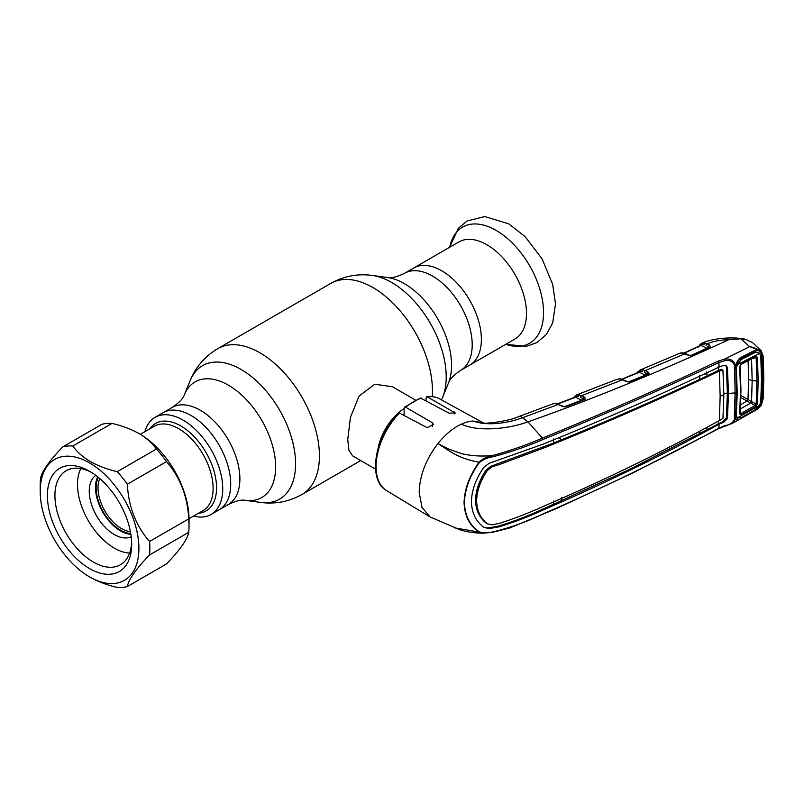 <?xml version="1.0" encoding="UTF-8"?>
<svg xmlns="http://www.w3.org/2000/svg" width="804" height="804" viewBox="0 0 804 804"><rect width="100%" height="100%" fill="white"/><g stroke="black" fill="none" stroke-linecap="round" stroke-linejoin="round"><path stroke-width="1.21" d="M441.748 270.787A56.059 32.361 60 0 1 478.36 320.183A56.059 32.361 60 0 1 469.767 365.106A56.059 32.361 -120 0 0 478.36 320.183A56.059 32.361 -120 0 0 441.748 270.787A56.059 32.361 -120 0 0 413.718 268.013A56.059 32.361 60 0 1 441.748 270.787M193.623 516.098A56.059 32.361 -120 0 0 211.12 514.439A56.059 32.361 -120 0 0 219.713 469.516A56.059 32.361 -120 0 0 183.091 420.12A56.059 32.361 -120 0 0 155.061 417.346L163.041 412.733A56.059 32.361 -120 0 1 191.071 415.507A56.059 32.361 -120 0 1 227.693 464.903A56.059 32.361 -120 0 1 219.1 509.826A56.059 32.361 -120 0 0 227.693 464.903A56.059 32.361 -120 0 0 191.071 415.507A56.059 32.361 -120 0 0 163.041 412.733L172.217 407.437A56.059 32.361 60 0 1 200.246 410.211A56.059 32.361 60 0 1 236.868 459.607A56.059 32.361 60 0 1 228.276 504.53C235.773 500.922 241.451 499.525 245.29 500.329L260.546 502.41C275.209 504.369 289.018 501.716 301.992 494.46L360.725 460.551M415.437 400.04L392.442 386.764L374.724 384.211L359.076 396.07L350.423 417.407L347.74 439.577L348.926 450.3L352.564 455.848L375.548 469.114M378.111 448.15A39.878 23.025 -60 0 1 404.141 408.563M514.892 339.057A56.059 32.361 -120 0 0 523.484 294.133A56.059 32.361 -120 0 0 486.862 244.738A56.059 32.361 -120 0 0 458.833 241.964L404.543 273.31A56.059 32.361 60 0 1 432.572 276.084A56.059 32.361 60 0 1 469.184 325.479A56.059 32.361 60 0 1 460.591 370.403L514.892 339.057M99.776 478.581A33.235 19.185 -120 0 0 121.515 528.58A33.235 19.185 -120 0 0 130.439 531.695M98.359 477.385A34.562 19.959 -120 0 0 120.57 530.208A34.562 19.959 -120 0 0 130.761 533.514M155.061 417.346A56.059 32.361 -120 0 0 144.881 431.668M639.793 370.172L639.843 370.152A1.327 1.226 67 0 0 639.823 370.152L643.22 369.86L645.27 370.614L648.004 371.971L649.27 373.729L630.256 381.729L626.336 381.478L619.753 378.895L616.547 379.578M638.074 371.729A1.327 1.055 33.9 0 0 637.662 372.051L637.662 372.051A1.327 1.055 33.9 0 0 637.542 372.785M636.959 373.438L639.823 370.152A1.327 1.226 67 0 0 639.11 371.438A1.327 1.015 -155.2 0 1 639.09 372.061L639.09 372.061A1.327 1.015 -155.2 0 1 638.999 372.212M643.22 369.86A1.327 0.975 102.2 0 0 642.486 371.629L640.326 371.116A1.327 0.844 -63.6 0 1 639.451 372.272L638.617 372.493M639.843 370.152L640.798 369.86A1.327 0.884 77 0 0 640.326 371.116L639.11 371.438M681.32 352.825A1.327 1.126 85.4 0 0 681.008 352.896L679.681 353.268L682.616 352.825L685.631 353.649A1.327 0.824 114.4 0 0 685.038 353.71L645.27 370.614A1.327 0.844 116.4 0 0 644.356 372.302L646.155 373.458A1.327 0.844 -63.6 0 1 645.23 375.146L639.451 372.272L622.125 379.257M648.004 371.971A1.327 0.844 116.4 0 0 647.079 373.659L644.356 372.302M646.155 373.458L648.145 374.232M628.356 382L645.23 375.146M630.256 381.729A1.327 0.693 -111.9 0 0 629.793 381.649A1.327 0.693 -111.9 0 0 629.572 381.87L630.105 381.659M649.27 373.729A1.327 1.095 -147.5 0 0 648.195 374.141L629.793 381.649M619.753 378.895A1.327 0.985 -84.9 0 1 620.145 378.825L619.05 378.795A1.327 1.105 -92.5 0 1 619.452 378.875M573.182 398.241L576.036 395.116A1.327 1.226 67.9 0 1 576.066 395.106L579.453 394.875L581.543 395.668L622.638 379.749A1.327 0.814 -65 0 1 623.231 379.699L620.145 378.825M626.336 381.478A1.327 0.814 -65 0 1 626.919 381.418A1.327 0.814 -65 0 1 627.241 381.81M583.835 397.558L584.639 397.256M576.106 395.096L576.036 395.116A1.327 1.226 67.9 0 0 575.302 396.402L574.478 397.437M577.021 394.844A1.327 0.884 77.8 0 0 576.518 396.101L575.302 396.402A1.327 1.025 -153.4 0 1 575.172 397.186M579.453 394.875A1.327 0.975 102.7 0 0 578.699 396.643L576.518 396.101A1.327 0.834 -63.1 0 1 575.654 397.246L574.77 397.467M580.609 397.357L583.433 398.784L580.609 397.357A1.327 0.834 116.9 0 1 581.543 395.668L584.357 397.106A1.327 0.834 116.9 0 0 583.433 398.784L584.297 399.417L564.659 406.683L554.76 403.467A1.327 1.085 -90.6 0 0 554.438 403.528L552.951 403.809A1.327 1.005 -109.5 0 1 552.971 403.799M582.488 398.573A1.327 0.834 -63.1 0 1 581.553 400.251L575.654 397.246L557.805 403.99M564.599 406.693L581.553 400.251M584.357 397.106L585.674 398.754L584.739 399.518A1.327 0.663 -110.9 0 0 584.297 399.417M584.739 399.518L566.046 406.623A1.327 0.643 -110.7 0 0 565.604 406.522M585.674 398.754A1.327 1.116 -157.3 0 0 584.518 399.307M566.046 406.623L564.659 406.683M564.659 406.874L562.147 406.321A1.327 0.814 -64.8 0 1 562.75 406.271M562.147 406.321L558.197 404.462A1.327 0.814 -64.7 0 1 558.8 404.402M725.57 365.358L726.364 366.946L727.389 392.995L728.464 393.598L727.449 367.549L726.143 365.599L723.771 365.338L719.148 367.006L718.826 362.524C662.436 389.106 603.814 414.763 542.971 439.486C527.524 446.26 510.862 452.019 492.993 456.772L492.641 455.526C510.429 450.632 527.002 444.833 542.378 438.1L527.947 421.839L522.57 417.738L558.197 404.462L555.373 403.588A1.327 0.985 -83.8 0 1 555.775 403.518M555.373 403.588L554.438 403.528M552.861 403.839L518.55 416.663A13.296 5.889 -110.5 0 1 522.57 417.738C508.52 422.904 487.747 426.472 473.084 421.015L483.415 422.954M492.993 456.772C487.968 457.436 483.455 459.335 479.465 462.461C469.918 475.576 464.903 488.943 464.41 502.54C464.873 515.746 469.898 525.535 479.465 531.926C483.455 533.102 487.958 533.082 492.993 531.866C510.862 527.514 527.524 521.535 542.971 513.947C603.814 487.616 662.436 459.034 718.826 428.2L724.605 425.698C729.831 424.874 733.147 422.693 734.565 419.135L734.303 415.879L735.59 414.864L735.921 416.894A1.327 0.794 159.8 0 1 735.921 416.894L735.911 418.723L732.605 423.236L756.202 409.889L761.318 404.362L762.875 398.704L763.388 378.262L762.875 357.097L761.318 352.423C758.906 349.599 755.016 347.68 749.629 346.655L740.866 338.755L728.595 339.74C659.642 371.739 592.769 399.106 527.947 421.839C508.962 428.914 478.038 432.24 461.406 424.12A54.059 31.215 120 0 1 473.084 421.015L483.948 423.236M479.465 462.461L479.073 462.199C457.476 458.451 448.24 449.979 437.949 443.577C425.899 459.355 419.648 475.636 419.185 492.4L422.01 507.414L430.05 516.952L460.33 529.926C471.405 533.112 479.958 533.213 484.159 533.132L479.465 531.926M399.437 413.025A52.974 30.582 120 0 0 376.051 466.611A52.974 30.582 120 0 0 386.704 490.671C367.217 480.129 374.624 436.904 398.201 413.105L399.437 413.025L427.125 427.648L433.436 424.432L432.391 422.773L405.658 407.226L404.502 407.196L404.141 408.171L404.141 415.507M404.502 407.196L420.432 398L449.064 413.145L455.365 413.075L426.874 396.593C431.617 396.091 435.889 396.864 439.677 398.915A52.974 30.582 120 0 0 427.587 396.774L426.08 397.839L426.08 400.693M454.501 527.836L479.073 532.107C469.566 525.726 464.561 515.877 464.069 502.56C464.531 488.973 469.536 475.516 479.073 462.199C482.923 458.581 487.445 456.35 492.641 455.526C481.616 456.582 471.305 455.958 461.707 453.657L448.531 449.014L437.949 443.577C445.215 434.502 453.034 428.019 461.406 424.12M734.303 415.879L735.107 393.025A22.16 12.794 180 0 0 728.464 393.598L727.449 418.623L723.771 422.211L719.148 424.18L718.826 428.2A1.327 0.693 -118.6 0 1 718.585 428.683L633.441 472.641L555.775 508.852L509.455 528.077L492.782 532.218L484.159 533.142L492.641 532.178M719.148 424.18C662.908 455.044 604.327 483.596 543.404 509.857C529.263 516.439 514.399 522.118 498.832 526.891L489.023 528.57L483.918 527.394C475.928 521.515 471.757 512.932 471.395 501.646C471.757 490.118 475.928 478.651 483.918 467.235L489.023 463.365L543.404 444.019C604.327 419.397 662.908 393.729 719.148 367.006M483.737 527.283L487.958 527.926L497.807 526.288C513.434 521.555 528.318 515.887 542.449 509.284L629.723 469.305L722.776 421.628L726.364 418.01L727.389 392.995A23.487 13.557 180 0 0 723.851 393.89M486.35 523.253C479.445 517.876 475.837 510.198 475.506 500.209L476.611 500.822C476.923 510.791 480.531 518.469 487.435 523.846L492.169 524.811L499.515 523.334C514.872 518.389 529.625 512.671 543.775 506.178C604.749 479.998 663.29 451.446 719.399 420.532L720.143 396.342L719.399 371.036C663.29 397.809 604.749 423.467 543.775 448.009L499.515 464.491L492.169 466.782L491.123 466.159L486.35 469.747C479.445 479.857 475.837 490.018 475.506 500.209M553.695 501.043L553.383 504.651M486.35 469.747L487.435 470.37C480.531 480.501 476.923 490.651 476.611 500.822M487.435 470.37L492.169 466.782M553.383 438.964L553.695 442.974L491.123 466.159M720.143 396.342A22.16 12.794 180 0 1 723.851 394.774L722.947 370.202L719.399 371.036M722.012 369.971L721.218 369.327L718.505 370.443L699.781 379.337C655.26 400.161 609.241 420.281 561.725 439.698L558.348 437.878M721.218 369.327L722.947 370.202M723.851 394.774L722.947 418.442L719.399 420.532M561.373 501.143L561.725 497.535M699.691 431.185L699.47 433.708M718.434 421.055L718.263 423.587L719.208 424.15M706.786 429.798L707.028 427.256M553.695 442.974L561.725 439.698M699.781 379.337L699.47 375.347M719.449 371.006L718.505 370.443L718.263 366.453M706.786 371.9L707.118 375.87M724.605 360.805L718.826 362.524A1.327 0.744 -115.4 0 0 718.153 361.096L724.283 359.247C730.263 358.293 734.002 360.383 735.489 365.518L734.565 365.76C733.147 361.388 729.831 359.73 724.605 360.805L724.283 359.247L749.629 346.655L761.348 351.026L762.504 378.764L761.8 401.256L760.926 404.573L753.891 411.115L740.554 418.673C738.283 420.281 736.735 420.301 735.911 418.723L735.57 418.01A1.327 1.045 160.5 0 0 735.931 416.914A1.327 1.045 160.5 0 1 735.931 416.914L735.972 417.035M734.645 366.795A1.327 0.683 18.9 0 0 735.931 366.513L736.444 392.251A1.327 0.764 -179.8 0 1 735.107 393.025L734.565 365.76M734.303 369.277L735.64 368.523M735.107 393.025L736.444 392.251L735.64 415.115M737.529 418.191L735.911 416.874A1.327 0.794 159.8 0 1 734.645 418.191M735.489 418.964L734.565 419.135M542.971 439.486L542.378 438.1C603.201 413.407 661.792 387.739 718.153 361.096M735.911 366.222L735.489 365.518M735.911 365.317L735.911 365.317C736.735 361.82 738.283 359.237 740.554 357.579L753.891 350.856C756.916 349.79 759.257 350.383 760.926 352.634L759.74 353.247L755.378 351.79L754.152 352.102M740.554 357.579L740.474 358.996C739.881 358.654 737.258 361.991 736.273 365.267L735.972 366.373M753.891 350.856L753.589 352.343L740.283 359.056M740.454 359.006L753.589 352.343M761.348 403.899L760.926 404.573L759.74 404.251M762.875 357.097A1.327 0.714 -2.7 0 0 763.287 356.554L761.348 351.026M763.287 356.554L763.8 377.709A1.327 0.764 -0 0 1 763.388 378.262M762.875 398.704A1.327 0.824 2.9 0 0 763.287 398.141L763.8 377.709M760.644 350.273L752.725 342.745L745.7 339.358L740.866 338.755M699.892 344.826A1.327 1.055 35.7 0 0 699.5 345.127L699.5 345.127A1.327 1.055 35.7 0 0 699.4 346.021M702.425 343.117L704.776 343.057A1.327 0.985 100.8 0 0 704.063 344.836L701.962 344.363A1.327 0.884 75.8 0 1 702.425 343.117L701.46 343.429A1.327 1.226 65.2 0 0 701.43 343.439L701.43 343.439A1.327 1.226 65.2 0 0 700.746 344.725A1.327 0.995 -157.5 0 1 700.746 345.318L700.746 345.318A1.327 0.995 -157.5 0 1 700.676 345.449M709.45 347.428L707.6 346.554A1.327 0.844 -63.9 0 1 706.696 348.243L701.118 345.509A1.327 0.844 -64 0 0 701.962 344.363L700.746 344.725M706.043 345.509A1.327 0.844 -63.9 0 1 706.947 343.831L709.47 345.067L710.414 347.087L692.435 355.428L688.405 355.237L681.008 352.896M704.776 343.057L706.947 343.831C713.409 341.258 720.625 339.901 728.595 339.74M707.6 346.554L708.565 346.745A1.327 0.844 -63.9 0 1 709.47 345.067M709.63 347.207L709.59 347.268A1.327 0.955 51.1 0 1 710.414 347.087M690.787 355.579L706.696 348.243M685.631 353.649L688.998 355.177A1.327 0.824 114.4 0 0 688.405 355.237M691.701 355.599A1.327 0.724 65.8 0 1 691.932 355.358A1.327 0.724 65.8 0 1 692.435 355.428M709.239 347.539A1.327 0.744 64.7 0 1 709.47 347.298A1.327 0.744 64.7 0 1 709.992 347.348M679.681 353.268L639.863 370.131M705.098 374.775L705.068 373.689M700.314 345.75L684.345 353.167M127.344 586.538L166.508 563.926C180.076 549.846 187.483 539.313 188.729 532.328A77.546 44.773 -120 0 0 189.04 525.776L189.04 519.444A69.797 40.29 -120 0 0 139.685 433.959L138.901 433.507C131.062 429.135 122.097 425.758 111.987 423.396A77.546 44.773 -120 0 0 101.887 424.301L62.722 446.913A77.546 44.773 60 0 1 72.822 446.009C76.913 451.848 82.752 457.024 90.329 461.546C98.128 465.918 107.103 469.285 117.243 471.657A77.546 44.773 60 0 1 127.344 484.229C128.55 506.832 135.956 525.916 149.554 541.474A77.546 44.773 60 0 1 149.554 554.941C135.987 569.021 128.59 579.553 127.344 586.538A77.546 44.773 60 0 1 117.243 587.443C107.103 585.071 98.128 581.694 90.329 577.332L89.556 576.88A69.797 40.29 -120 0 0 138.901 548.388A69.797 40.29 -120 0 0 89.556 462.903A69.797 40.29 -120 0 0 40.2 491.405A69.797 40.29 -120 0 0 89.556 576.88M189.04 525.776A77.546 44.773 -120 0 0 188.729 518.861C187.513 496.249 180.116 477.174 166.508 461.617A77.546 44.773 -120 0 0 156.418 449.044C152.298 443.185 146.459 438.009 138.901 433.507M89.556 568.559A59.596 34.411 60 0 1 47.406 495.565A59.596 34.411 60 0 1 89.556 471.234L89.556 471.234A59.596 34.411 60 0 1 131.695 544.228A59.596 34.411 60 0 1 89.556 568.559M131.655 541.976A54.28 31.336 60 0 1 120.449 564.73A54.28 31.336 60 0 1 93.314 562.046A54.28 31.336 60 0 1 57.848 514.208A54.28 31.336 60 0 1 66.169 470.712A54.28 31.336 60 0 1 91.475 472.39M40.2 491.405L40.2 485.073A77.546 44.773 60 0 1 40.512 478.511C41.718 471.576 49.124 461.044 62.722 446.913M149.554 554.941L188.729 532.328M149.554 541.474L188.729 518.861M127.344 484.229L166.508 461.617M117.243 471.657L156.418 449.044M72.822 446.009L111.987 423.396M748.112 360.755L748.604 379.408L747.991 399.528L756.172 404.181L756.926 381.327L756.172 357.609A1.327 0.714 -3.8 0 0 757.428 357.378L758.182 381.146L757.428 404.04L755.609 406.744A1.327 0.724 -119.8 0 0 755.127 405.447L750.735 403.065L739.851 409.256M758.182 381.146L752.182 380.604L751.529 358.785L756.172 357.609L755.127 357.147A1.327 0.764 -117 0 0 755.298 357.097A1.327 0.764 -117 0 0 755.609 356.383L757.428 357.378M752.333 353.016L754.614 352.795L741.318 359.509L739.459 359.689M737.258 417.959L759.619 405.286L754.614 410.09L741.318 417.638L737.258 417.959L736.394 415.236L737.208 392.523L736.434 390.855M734.725 366.815L734.655 365.75M752.795 352.785L756.182 352.323L759.619 353.348L760.785 356.152L761.478 379.327L760.785 401.678L759.619 405.286M756.182 352.323L754.614 352.795M741.318 359.509L737.258 364.664L759.619 353.348M735.71 367.408L736.394 368.875L737.258 364.664M734.926 365.719L735.449 366.845M737.208 392.523L736.394 368.875M735.72 413.799L736.394 415.236M755.609 406.744L741.368 414.824L739.69 413.959L740.534 390.744L739.69 366.544L741.368 363.579L755.609 356.383M755.298 357.097L741.067 364.302L740.112 365.991A1.327 0.703 176.5 0 0 740.072 365.83L740.896 364.343A1.327 0.754 -116.7 0 0 741.067 364.302L741.067 364.302A1.327 0.754 -116.7 0 0 741.368 363.579M755.127 357.147L741.981 363.8M739.69 413.959A1.327 0.834 3.8 0 0 740.112 413.407L740.956 390.181L740.112 365.991A1.327 0.703 176.5 0 1 739.69 366.544M740.122 413.527L740.112 413.407A1.327 0.834 3.8 0 0 740.072 413.155L740.896 413.527L755.127 405.447L756.172 404.181A1.327 0.814 -175.9 0 0 757.428 404.04M741.368 414.824A1.327 0.714 -119.3 0 0 740.896 413.527L740.273 410.975M747.067 401.136L746.996 401.085A1.327 0.764 120 0 0 747.901 399.477L747.991 399.528A1.327 0.754 120.6 0 1 747.067 401.136L750.735 403.065L751.529 401.648L752.182 380.604L748.604 379.408M750.735 403.065L751.509 401.648M740.625 404.724L746.996 401.085L740.866 397.558M97.726 476.872A35.446 20.472 -120 0 0 120.57 530.931A35.446 20.472 -120 0 0 130.891 534.318M95.817 475.385A35.446 20.472 -120 0 0 91.365 504.028A35.446 20.472 -120 0 0 114.309 534.549A35.446 20.472 -120 0 0 131.223 536.73M80.822 468.601A52.069 30.06 -120 0 0 114.309 548.117A52.069 30.06 -120 0 0 129.605 553.102M404.543 273.31C396.854 276.948 391.186 278.345 387.528 277.511A66.742 38.532 60 0 1 404.372 283.641A66.742 38.532 60 0 1 448.451 383.036L442.622 397.287A77.073 44.501 60 0 0 391.719 282.516A77.073 44.501 60 0 0 372.272 275.43C357.609 273.471 343.79 276.114 330.816 283.38A84.199 48.612 60 0 1 372.915 287.551A84.199 48.612 60 0 1 432.22 396.593M172.217 407.437C179.091 402.744 183.141 398.533 184.357 394.804L190.186 380.553C195.824 366.875 205.03 356.232 217.804 348.634A84.199 48.612 60 0 1 259.903 352.795A84.199 48.612 60 0 1 314.897 426.994A84.199 48.612 60 0 1 301.992 494.46M190.186 380.553A77.073 44.501 60 0 1 241.099 369.468A77.073 44.501 60 0 1 294.686 451.928A77.073 44.501 60 0 1 260.546 502.41M184.357 394.804A66.742 38.532 60 0 1 228.447 385.206A66.742 38.532 60 0 1 274.857 456.612A66.742 38.532 60 0 1 245.29 500.329M403.266 415.045A36.492 21.065 -60 0 1 404.141 414.372M505.766 344.323A67.054 38.713 -120 0 0 543.303 306.796A67.054 38.713 -120 0 0 496.128 230.406A67.054 38.713 -120 0 0 449.707 247.23L458.22 228.436L467.114 220.939L484.772 216.557L508.661 223.803L525.032 236.517L541.996 258.737L552.649 284.264L555.524 303.811L552.71 322.876L546.449 334.404L537.002 342.534L526.409 346.333L505.756 344.333M149.825 428.813A50.521 29.165 60 0 1 180.83 425.949A50.521 29.165 60 0 1 215.351 476.531A50.521 29.165 60 0 1 198.568 513.233M189.03 518.741L203.03 510.661A48.742 28.14 -120 0 0 210.497 471.606A48.742 28.14 -120 0 0 178.659 428.653A48.742 28.14 -120 0 0 154.288 426.231L140.288 434.311M432.391 422.773L432.391 426.482M421.376 398.151A52.974 30.582 120 0 0 405.658 407.226M454.32 411.949L454.32 413.849M542.378 514.409L542.971 513.947L542.378 514.409M497.807 526.288L498.832 526.891M542.449 509.284L543.404 509.857M487.958 527.926L489.023 528.57M498.5 463.888L499.515 464.491M542.821 447.436L543.775 448.009M726.364 366.946L727.449 367.549M726.364 418.01L727.449 418.623M722.776 421.628L723.771 422.211M718.153 428.673A1.327 0.693 -118.6 0 0 718.585 428.683L732.605 423.236M740.906 389.98L740.534 390.744M740.906 395.437L747.901 399.477M441.486 399.91L442.622 397.287M211.12 514.439L228.276 504.53M217.804 348.634L330.816 283.38M387.528 277.511L372.272 275.43M448.451 383.036C449.547 379.448 453.597 375.237 460.591 370.403M617.321 379.186L576.116 395.086M621.753 379.136L639.09 372.061M626.919 381.418L623.231 379.699M557.433 403.869L575.262 397.045M518.55 416.663C508.239 421.527 485.053 423.758 484.169 423.085M386.704 490.671L430.05 516.952M439.677 398.915L483.505 422.984M753.75 352.303L755.378 351.79M761.448 351.127L760.634 350.263M756.202 409.889C756.463 410.151 761.77 405.608 761.609 404.291L763.287 398.141M698.575 346.966L701.51 343.408C712.867 337.71 735.318 336.645 745.7 339.358M688.998 355.177L691.932 355.358L709.47 347.298M683.953 353.056L700.746 345.318M735.67 414.583L736.685 417.065"/></g></svg>
